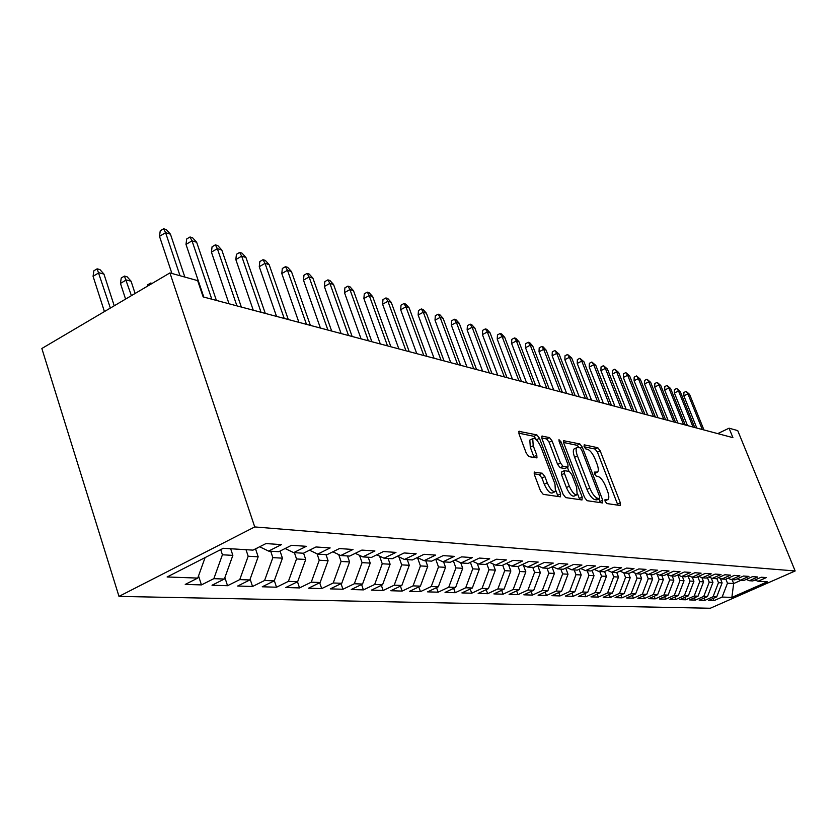 <?xml version="1.0" encoding="UTF-8"?>
<svg xmlns="http://www.w3.org/2000/svg" width="837" height="837" viewBox="0 0 837 837"><rect width="100%" height="100%" fill="white"/><g stroke="black" fill="none" stroke-linecap="round" stroke-linejoin="round"><path stroke-width="1.26" d="M605.161 501.363L606.856 503.56L620.217 505.496L620.322 502.765L600.181 450.84L597.806 447.711L584.195 444.845L584.069 446.696L585.774 448.925L587.553 449.291C590.273 450.369 592.847 453.748 595.264 459.419L596.948 463.771C598.497 467.998 598.717 470.771 597.597 472.068L594.437 472.089L594.573 473.92L596.268 476.138L598.036 476.441C600.746 477.446 603.31 480.804 605.747 486.517L607.442 490.9C609.033 495.274 609.242 498.12 608.07 499.427L605.025 499.48L605.161 501.363M534.77 471.963L534.466 474.882L540.524 490.942L543.213 494.343L560.371 496.833L560.612 493.924L539.478 438.264L536.862 434.884L518.888 431.348L519.066 434.026L526.295 453.215L528.984 456.646L536.967 457.902L536.789 455.182L533.221 445.765L532.73 438.609C535.251 437.73 538.013 440.628 541.047 447.303L554.973 484.027L555.423 491.497C552.912 492.261 550.191 489.363 547.241 482.803L544.897 476.598L542.24 473.219L534.184 472.246M169.932 272.925L254.73 526.933L118.99 596.394L41.85 348.495L169.932 272.925L197.658 280.625L203.161 296.905L732.919 437.646L729.058 428.188L717.738 433.608M729.058 428.188L737.721 430.595L795.15 570.97L254.73 526.933M584.561 497.471L587.061 500.693L602.588 502.943L602.724 500.16L582.29 447.125L579.853 443.934L563.615 440.712L563.814 443.296L584.561 497.471M582.008 499.961L565.697 497.607L563.102 494.29L541.999 438.787L541.811 436.15L549.459 437.542L552.022 440.858L560.476 463.018L563.029 466.314L568.072 467.046L567.884 464.378L559.137 441.507L559.001 439.687L561.072 441.905L582.196 497.115L582.008 499.961M118.99 596.394L710.299 608.248L795.15 570.97M713.082 598.465L713.951 600.663L722.143 597.053L731.862 597.409L767.299 581.83L757.998 581.265L766.347 577.582L761.21 577.237L752.808 580.941L749.303 580.721L757.747 576.996L752.484 576.641L743.988 580.397L740.389 580.177L748.927 576.4L743.518 576.034L734.928 579.842L731.235 579.612L739.866 575.783L734.321 575.406L725.627 579.267L721.839 579.026L730.565 575.145L724.863 574.757L716.074 578.681L712.182 578.44L721.013 574.496L715.154 574.098L706.261 578.074L702.253 577.823L711.188 573.837L705.162 573.418L696.175 577.446L692.053 577.195L701.092 573.146L694.898 572.728L685.796 576.808L681.569 576.547L690.703 572.435L684.331 572.006L675.124 576.149L670.772 575.887L680.021 571.713L673.461 571.263L664.139 575.469L659.661 575.197L669.014 570.97L662.266 570.51L652.829 574.778L648.215 574.496L657.694 570.196L650.726 569.725L641.184 574.056L636.434 573.763L646.018 569.401L638.851 568.919L629.183 573.314L624.276 573.021L633.996 568.585L626.599 568.082L616.806 572.56L611.753 572.246L621.588 567.737L613.96 567.224L604.052 571.765L598.832 571.451L608.792 566.869L600.914 566.335L590.88 570.96L585.492 570.625L595.578 565.969L587.448 565.425L577.289 570.123L571.723 569.777L581.945 565.048L573.544 564.473L563.238 569.254L557.494 568.898L567.842 564.086L559.158 563.5L548.727 568.354L542.784 567.988L553.278 563.102L544.291 562.485L533.713 567.434L527.572 567.057L538.201 562.077L528.9 561.439L518.187 566.471L511.815 566.084L522.602 561.01L512.976 560.361L502.106 565.488L495.514 565.08L506.437 559.911L496.467 559.231L485.45 564.452L478.618 564.033L489.697 558.771L479.36 558.07L468.186 563.395L461.103 562.956L472.34 557.599L461.605 556.867L450.275 562.286L442.919 561.836L454.324 556.375L443.181 555.611L431.683 561.146L424.045 560.675L435.617 555.098L424.035 554.314L412.379 559.953L404.438 559.461L416.177 553.78L404.135 552.964L392.302 558.718L384.057 558.206L395.953 552.399L383.44 551.552L371.429 557.432L362.839 556.898L374.924 550.976L361.877 550.087L349.688 556.082L340.743 555.538L353.005 549.48L339.414 548.559L327.037 554.69L317.715 554.115L330.165 547.932L315.988 546.969L303.423 553.236L293.682 552.629L306.332 546.31L291.527 545.306L278.763 551.709L268.593 551.091L281.441 544.615L265.967 543.569L253.004 550.129L223.301 548.298L167.107 576.975L197.752 578.085L205.086 557.588M713.951 600.663L708.489 600.495L716.723 596.865L713.061 596.729L718.481 582.678L716.765 578.367M703.896 598.12L704.796 600.38L713.061 596.729M704.796 600.38L699.177 600.213L707.506 596.53L703.75 596.394L709.232 582.165L707.401 577.561M694.48 597.764L695.39 600.087L703.75 596.394M695.39 600.087L689.625 599.92L698.048 596.185L694.187 596.049L699.732 581.631L697.796 576.724M684.802 597.409L685.744 599.794L694.187 596.049M685.744 599.794L679.832 599.616L688.338 595.839L684.373 595.693L689.991 581.077L687.93 575.856M674.873 597.032L675.836 599.491L684.373 595.693M675.836 599.491L669.767 599.302L678.368 595.473L674.298 595.327L679.979 580.512L677.792 574.946M664.672 596.645L665.656 599.177L674.298 595.327M665.656 599.177L659.42 598.989L668.125 595.107L663.94 594.95L669.694 579.936L667.56 574.485M654.199 596.247L655.204 598.853L663.94 594.95M655.204 598.853L648.801 598.664L657.589 594.72L653.299 594.563L659.117 579.34L657.066 574.067M643.423 595.829L644.469 598.528L653.299 594.563M644.469 598.528L637.878 598.329L646.771 594.333L642.356 594.176L648.246 578.733L646.279 573.638M632.353 595.41L633.421 598.183L642.356 594.176M633.421 598.183L626.641 597.984L635.639 593.925L631.098 593.768L637.072 578.105L635.178 573.219M620.96 594.971L622.058 597.838L631.098 593.768M622.058 597.838L615.09 597.628L624.193 593.517L619.516 593.349L625.563 577.457L623.774 572.79M609.242 594.521L610.372 597.482L619.516 593.349M610.372 597.482L603.195 597.262L612.402 593.088L607.599 592.91L613.72 576.787L611.983 572.257M597.179 594.05L598.34 597.105L607.599 592.91M598.34 597.105L590.953 596.886L600.265 592.648L595.316 592.47L601.521 576.107L599.763 571.504M584.76 593.569L585.952 596.729L595.316 592.47M585.952 596.729L578.336 596.499L587.773 592.198L582.657 592.01L588.945 575.396L587.176 570.729M571.953 593.067L573.178 596.331L582.657 592.01M573.178 596.331L565.331 596.09L574.883 591.728L569.62 591.539L575.992 574.674L574.203 569.924M558.76 592.554L560.026 595.934L569.62 591.539M560.026 595.934L551.928 595.682L561.596 591.246L556.166 591.048L562.631 573.92L560.821 569.108M545.149 592.01L546.456 595.515L556.166 591.048M546.456 595.515L538.107 595.253L547.89 590.755L542.292 590.545L548.842 573.146L547.011 568.25M531.108 591.456L532.458 595.086L542.292 590.545M532.458 595.086L523.836 594.825L533.744 590.242L527.959 590.033L534.602 572.341L532.761 567.371M516.617 590.88L517.998 594.636L527.959 590.033M517.998 594.636L509.105 594.364L519.139 589.708L513.165 589.499L519.903 571.514L518.04 566.461M501.645 590.284L503.079 594.186L513.165 589.499M503.079 594.186L493.882 593.904L504.052 589.164L497.869 588.945L504.711 570.667L502.702 565.205M486.182 589.656L487.657 593.705L497.869 588.945M487.657 593.705L478.157 593.412L488.452 588.599L482.06 588.369L488.996 569.777L486.82 563.803M470.195 589.018L471.712 593.213L482.06 588.369M471.712 593.213L461.888 592.92L472.319 588.013L465.707 587.773L472.748 568.867L470.384 562.349M453.654 588.338L455.223 592.711L465.707 587.773M455.223 592.711L445.043 592.397L455.621 587.417L448.768 587.166L455.924 567.915L453.361 560.811M436.527 587.637L438.149 592.188L448.768 587.166M438.149 592.188L427.613 591.864L438.326 586.789L431.233 586.528L438.494 566.942L435.721 559.2M418.793 586.904L420.467 591.644L431.233 586.528M420.467 591.644L409.555 591.309L420.404 586.141L413.059 585.869L420.436 565.927L417.485 557.63M400.41 586.151L402.147 591.079L413.059 585.869M402.147 591.079L390.827 590.734L401.833 585.471L394.206 585.189L401.697 564.87L398.872 556.867M381.348 585.356L383.147 590.493L394.206 585.189M383.147 590.493L371.408 590.137L382.561 584.77L374.652 584.488L382.258 563.772L379.569 556.103M361.574 584.519L363.425 589.886L374.652 584.488M363.425 589.886L351.237 589.51L362.547 584.048L354.333 583.745L362.065 562.642L359.523 555.339M341.025 583.651L342.95 589.258L354.333 583.745M342.95 589.258L330.291 588.871L341.758 583.295L333.22 582.981L341.077 561.46L338.703 554.575M319.682 582.74L321.68 588.61L333.22 582.981M321.68 588.61L308.508 588.202L320.142 582.51L311.259 582.186L319.253 560.235L317.056 553.801M297.48 581.778L299.552 587.93L311.259 582.186M299.552 587.93L285.846 587.501L297.648 581.694L288.399 581.359L296.528 558.959L294.404 552.682M274.316 580.606L276.524 587.218L288.399 581.359M276.524 587.218L262.253 586.779L274.233 580.847L264.586 580.501L272.852 557.63L270.707 551.217M250.117 579.141L252.544 586.486L264.586 580.501M252.544 586.486L237.666 586.026L249.813 579.968L239.759 579.602L248.17 556.239L246.005 549.689M224.871 577.572L227.538 585.712L239.759 579.602M227.538 585.712L212.012 585.23L224.347 579.047L213.843 578.66L222.412 554.785L220.717 549.616M198.526 575.908L201.445 584.906L213.843 578.66M201.445 584.906L185.239 584.414L197.752 578.085M268.593 551.091L259.637 546.77M293.682 552.629L285.114 548.528M222.412 554.785L232.853 555.381L230.667 548.748M224.347 579.047L232.853 555.381M317.715 554.115L309.491 550.202M248.17 556.239L258.173 556.804L255.526 548.852M249.813 579.968L258.173 556.804M340.743 555.538L332.864 551.803M272.852 557.63L282.446 558.164L280.05 551.07M274.233 580.847L282.446 558.164M362.839 556.898L355.275 553.341M296.528 558.959L305.725 559.472L303.58 553.152M297.648 581.694L305.725 559.472M384.057 558.206L376.786 554.805M319.253 560.235L328.083 560.727L325.991 554.628M320.142 582.51L328.083 560.727M404.438 559.461L397.449 556.207M341.077 561.46L349.573 561.941L347.501 555.956M341.758 583.295L349.573 561.941M424.045 560.675L417.328 557.557M362.065 562.642L370.236 563.102L368.186 557.222M362.547 584.048L370.236 563.102M442.919 561.836L436.443 558.854M382.258 563.772L390.115 564.222L388.096 558.457M382.561 584.77L390.115 564.222M461.103 562.956L454.857 560.089M401.697 564.87L409.272 565.299L407.274 559.639M401.833 585.471L409.272 565.299M478.618 564.033L472.602 561.292M420.436 565.927L427.738 566.335L425.751 560.78M420.404 586.141L427.738 566.335M495.514 565.08L489.708 562.433M438.494 566.942L445.535 567.34L443.579 561.878M438.326 586.789L445.535 567.34M511.815 566.084L506.218 563.542M455.924 567.915L462.725 568.302L460.727 562.788M455.621 587.417L462.725 568.302M527.572 567.057L522.152 564.609M472.748 568.867L479.319 569.233L477.184 563.385M472.319 588.013L479.319 569.233M542.784 567.988L537.553 565.634M488.996 569.777L495.347 570.133L493.087 563.971M488.452 588.599L495.347 570.133M557.494 568.898L552.43 566.628M504.711 570.667L510.842 571.012L508.477 564.567M504.052 589.164L510.842 571.012M571.723 569.777L566.827 567.591M519.903 571.514L525.845 571.849L523.366 565.153M519.139 589.708L525.845 571.849M585.492 570.625L580.752 568.511M534.602 572.341L540.357 572.665L537.772 565.739M533.744 590.242L540.357 572.665M598.832 571.451L594.239 569.411M548.842 573.146L554.408 573.46L551.939 566.858M547.89 590.755L554.408 573.46M611.753 572.246L607.306 570.279M562.631 573.92L568.02 574.224L565.718 568.103M561.596 591.246L568.02 574.224M624.276 573.021L619.966 571.116M575.992 574.674L581.223 574.967L579.078 569.286M574.883 591.728L581.223 574.967M636.434 573.763L632.238 571.922M588.945 575.396L594.019 575.689L592.021 570.426M587.773 592.198L594.019 575.689M648.215 574.496L644.155 572.707M601.521 576.107L606.438 576.379L604.586 571.525M600.265 592.648L606.438 576.379M659.661 575.197L655.716 573.471M613.72 576.787L618.501 577.059L616.775 572.55M612.402 593.088L618.501 577.059M670.772 575.887L666.932 574.213M625.563 577.457L630.209 577.718L628.493 573.272M624.193 593.517L630.209 577.718M681.569 576.547L677.844 574.925M637.072 578.105L641.581 578.357L639.886 573.983M635.639 593.925L641.581 578.357M692.053 577.195L688.432 575.626M648.246 578.733L652.64 578.984L650.956 574.663M646.771 594.333L652.64 578.984M702.253 577.823L698.738 576.295M659.117 579.34L663.385 579.581L661.722 575.322M657.589 594.72L663.385 579.581M712.182 578.44L708.761 576.955M669.694 579.936L673.837 580.177L672.195 575.971M668.125 595.107L673.837 580.177M721.839 579.026L718.502 577.593M679.979 580.512L684.017 580.742L682.385 576.599M678.368 595.473L684.017 580.742M731.235 579.612L727.991 578.21M689.991 581.077L693.915 581.296L692.304 577.206M688.338 595.839L693.915 581.296M740.389 580.177L737.23 578.817M699.732 581.631L703.561 581.841L701.919 577.676M698.048 596.185L703.561 581.841M749.303 580.721L746.227 579.403M709.232 582.165L712.957 582.374L711.23 578.022M707.506 596.53L712.957 582.374M757.998 581.265L754.995 579.978M718.481 582.678L722.111 582.887L720.312 578.377M716.723 596.865L722.111 582.887M732.124 579.664L733.662 583.535L741.153 580.219M722.143 597.053L727.489 583.19L725.878 579.152M727.489 583.19L733.662 583.535L731.862 597.409M605.015 500.924L607.547 499.679M594.469 473.627L597.022 472.35M617.894 505.161L597.451 452.168L595.076 449.05L584.1 446.759M579.078 447.544L577.07 445.294L563.552 442.48M600.255 502.608L598.926 498.925M599.554 498.57L599.658 496.623L581.694 449.971L579.978 447.732L576.787 447.638C575.71 448.977 575.919 451.739 577.446 455.924L589.792 488.076C592.282 493.924 594.908 497.324 597.67 498.287L599.554 498.57L597.053 499.762M574.663 448.684L573.994 449.019C572.906 450.348 573.115 453.11 574.632 457.305L577.446 455.924M596.739 499.909L594.845 499.637C592.083 498.674 589.457 495.284 586.967 489.436L574.632 457.305M541.738 437.95L546.603 438.954L549.459 437.542M567.852 467.151L564.808 468.542L560.162 467.716L557.609 464.42L549.166 442.271L546.603 438.954M567.423 467.36L568.951 471.325M577.593 493.945L579.33 498.496L582.196 497.115M569.306 486.161C572.142 492.48 574.757 495.316 577.132 494.657L576.662 487.322L571.817 474.652L569.286 471.388L564.243 470.676L564.431 473.386L569.306 486.161L566.419 487.552C569.254 493.872 571.87 496.707 574.255 496.038L576.599 494.918M561.596 471.974L561.554 474.778L564.431 473.386M566.419 487.552L561.554 474.778M579.664 499.626L579.33 498.496M554.795 491.8L552.483 492.92C549.972 493.684 547.241 490.785 544.291 484.236L541.947 478.042L539.3 474.663L534.142 473.805M530.574 439.687L529.821 440.053L530.302 447.209L533.221 445.765M534.152 457.598L530.302 447.209M536.768 440.157L533.975 436.328L518.804 433.168M558.028 496.487L555.914 490.67M702.316 429.517L687.909 393.861L683.839 395.859L683.892 392.48L686.152 391.371L687.909 393.861L689.583 394.373L703.959 429.956M683.839 395.859L696.823 428.052M686.152 391.371L689.583 394.373M693.046 427.048L678.514 390.963L674.392 392.992L674.444 389.571L676.735 388.441L678.514 390.963L680.219 391.486L694.731 427.498M674.392 392.992L687.501 425.583M676.735 388.441L680.219 391.486M683.536 424.526L668.868 387.981L664.704 390.042L664.766 386.579L667.079 385.438L668.868 387.981L670.615 388.525L685.262 424.987M664.704 390.042L677.928 423.041M667.079 385.438L670.615 388.525M673.775 421.932L658.97 384.926L654.764 387.018L654.837 383.513L657.171 382.352L658.97 384.926L660.77 385.491L675.553 422.403M654.764 387.018L668.114 420.425M657.171 382.352L660.77 385.491M663.762 419.274L648.811 381.798L644.563 383.911L644.647 380.364L647.001 379.192L648.811 381.798L650.663 382.363L665.582 419.755M644.563 383.911L658.039 417.757M647.001 379.192L650.663 382.363M653.477 416.544L638.38 378.575L634.09 380.73L634.174 377.131L636.559 375.939L638.38 378.575L640.284 379.161L655.35 417.035M634.09 380.73L647.692 415.006M636.559 375.939L640.284 379.161M642.91 413.729L627.666 375.269L623.335 377.456L623.429 373.815L625.835 372.601L627.666 375.269L629.623 375.876L644.835 414.242M623.335 377.456L637.062 412.181M625.835 372.601L629.623 375.876M632.05 410.852L616.67 371.879L612.276 374.087L612.381 370.404L614.818 369.169L616.67 371.879L618.669 372.496L634.027 411.375M612.276 374.087L626.139 409.283M614.818 369.169L618.669 372.496M620.887 407.881L605.35 368.385L600.914 370.634L601.039 366.899L603.498 365.654L605.35 368.385L607.411 369.023L622.927 408.425M600.914 370.634L614.913 406.301M603.498 365.654L607.411 369.023M609.409 404.836L593.726 364.796L589.238 367.077L589.363 363.3L591.853 362.023L593.726 364.796L595.839 365.445L611.502 405.39M589.238 367.077L603.372 403.225M591.853 362.023L595.839 365.445M597.597 401.697L581.757 361.103L577.216 363.425L577.363 359.586L579.884 358.299L581.757 361.103L583.944 361.772L599.752 402.273M577.216 363.425L591.497 400.076M579.884 358.299L583.944 361.772M585.45 398.464L569.453 357.305L564.86 359.669L565.006 355.777L567.559 354.469L569.453 357.305L571.692 357.995L587.658 399.061M564.86 359.669L579.267 396.822M567.559 354.469L571.692 357.995M572.926 395.148L556.772 353.392L552.127 355.788L552.294 351.854L554.879 350.515L556.772 353.392L559.085 354.103L575.207 395.744M552.127 355.788L566.68 393.484M554.879 350.515L559.085 354.103M560.037 391.716L543.715 349.364L539.018 351.802L539.206 347.805L541.811 346.455L543.715 349.364L546.101 350.096L562.391 392.344M539.018 351.802L553.717 390.042M541.811 346.455L543.129 346.863L546.101 350.096M546.749 388.19L530.271 345.21L525.51 347.7L525.709 343.641L528.346 342.26L530.271 345.21L532.719 345.974L549.177 388.828M525.51 347.7L540.357 386.485M528.346 342.26L529.716 342.689L532.719 345.974M533.054 384.549L516.408 340.931L511.595 343.463L511.805 339.351L514.473 337.949L516.408 340.931L518.93 341.716L535.554 385.208M511.595 343.463L526.588 382.833M514.473 337.949L515.885 338.378L518.93 341.716M518.919 380.793L502.106 336.526L497.23 339.09L497.46 334.915L500.17 333.492L502.106 336.526L504.711 337.332L521.503 381.484M497.23 339.09L512.38 379.056M500.17 333.492L501.614 333.942L504.711 337.332M504.345 376.922L487.354 331.975L482.415 334.58L482.667 330.353L485.408 328.899L487.354 331.975L490.043 332.802L507.002 377.623M482.415 334.58L497.722 375.164M485.408 328.899L486.904 329.359L490.043 332.802M489.279 372.925L472.12 327.267L467.13 329.935L467.391 325.635L470.164 324.16L472.12 327.267L474.893 328.125L492.03 373.647M467.13 329.935L482.583 371.136M470.164 324.16L471.712 324.641L474.893 328.125M473.721 368.782L456.385 322.412L451.331 325.133L451.614 320.759L454.418 319.253L456.385 322.412L459.251 323.302L476.567 369.546M451.331 325.133L466.941 366.983M454.418 319.253L456.019 319.755L459.251 323.302M457.64 364.513L440.126 317.401L435.01 320.163L435.313 315.727L438.159 314.189L440.126 317.401L443.097 318.311L460.58 365.298M435.01 320.163L450.777 362.693M438.159 314.189L439.812 314.712L443.097 318.311M441.015 360.098L423.313 312.211L418.134 315.026L418.458 310.527L421.335 308.958L423.313 312.211L426.389 313.153L444.049 360.904M418.134 315.026L434.068 358.246M421.335 308.958L423.041 309.491L426.389 313.153M423.804 355.526L405.924 306.844L400.672 309.721L401.028 305.139L403.936 303.549L405.924 306.844L409.105 307.828L426.943 356.363M400.672 309.721L416.774 353.653M403.936 303.549L405.704 304.093L409.105 307.828M405.987 350.787L387.918 301.289L382.603 304.218L382.98 299.573L385.93 297.941L387.918 301.289L391.214 302.303L409.241 351.655M382.603 304.218L398.862 348.903M385.93 297.941L387.761 298.506L391.214 302.303M387.521 345.89L369.274 295.534L363.886 298.527L364.283 293.797L367.276 292.134L369.274 295.534L372.674 296.58L390.889 346.78M363.886 298.527L380.312 343.965M367.276 292.134L369.169 292.73L372.674 296.58M368.385 340.805L349.939 289.571L344.478 292.626L344.917 287.813L347.941 286.118L349.939 289.571L353.476 290.659L371.879 341.726M344.478 292.626L361.071 338.859M347.941 286.118L349.908 286.735L353.476 290.659M348.527 335.522L329.893 283.377L324.358 286.505L324.829 281.609L327.895 279.882L329.893 283.377L333.555 284.507L352.147 336.495M324.358 286.505L341.13 333.565M327.895 279.882L329.935 280.51L333.555 284.507M327.905 330.05L309.094 276.963L303.486 280.144L303.977 275.174L307.085 273.406L309.094 276.963L312.892 278.135L331.672 331.054M303.486 280.144L320.414 328.062M307.085 273.406L309.198 274.065L312.892 278.135M306.488 324.358L287.478 270.288L281.797 273.553L282.32 268.489L285.48 266.679L287.478 270.288L291.433 271.512L310.401 325.405M281.797 273.553L298.903 322.339M285.48 266.679L287.677 267.359L291.433 271.512M284.224 318.447L265.026 263.362L259.261 266.7L259.826 261.542L263.017 259.69L265.026 263.362L269.127 264.628L288.294 319.525M259.261 266.7L276.534 316.396M263.017 259.69L265.308 260.401L269.127 264.628M261.06 312.285L241.663 256.153L235.825 259.564L236.421 254.312L239.664 252.418L241.663 256.153L245.942 257.472L265.298 313.415M235.825 259.564L253.266 310.224M239.664 252.418L242.039 253.161L245.942 257.472M255.578 549.009L258.612 547.293M147.302 286.275L147.479 284.925L150.66 283.052L152.114 283.429M151.131 284.015L150.66 283.052M236.934 305.882L217.348 248.652L211.426 252.146L212.064 246.8L215.35 244.854L217.348 248.652L221.795 250.022L241.349 307.053M211.426 252.146L229.035 303.779M215.35 244.854L217.829 245.628L221.795 250.022M120.465 283.408L121.229 278.01L124.441 276.084L127.119 276.796L131.074 281.211L126.272 279.956L120.465 283.408L125.581 299.091M124.441 276.084L131.409 295.649M131.074 281.211L135.092 293.473M211.792 299.196L192.018 240.836L186.002 244.414L186.693 238.963L190.03 236.976L192.018 240.836L196.653 242.259L216.396 300.42M186.002 244.414L203.789 297.072M190.03 236.976L192.604 237.781L196.653 242.259M93.064 276.304L93.87 270.801L97.134 268.834L99.917 269.566L103.945 274.076L98.944 272.768L93.064 276.304L104.426 311.573M97.134 268.834L110.358 308.068M103.945 274.076L114.219 305.787M180.028 275.729L165.6 232.686L159.501 236.348L160.244 230.792L163.623 228.752L165.6 232.686L170.434 234.172L184.841 277.068M159.501 236.348L171.909 273.469M163.623 228.752L166.312 229.6L170.434 234.172M604.942 500.662L607.013 499.679M594.385 473.344L596.457 472.34M595.076 449.05L597.806 447.711M597.451 452.168L600.181 450.84M617.56 504.073L620.322 502.765M563.5 440.869L564.033 440.607M577.07 445.294L579.853 443.934M580.47 448.025L582.29 447.125M599.92 501.499L602.724 500.16M586.967 489.436L589.792 488.076M594.845 499.637L597.67 498.287M541.706 436.318L542.282 436.025M549.166 442.271L552.022 440.858M557.609 464.42L560.476 463.018M560.162 467.716L563.029 466.314M564.808 468.542L567.664 467.151M559.576 442.647L561.072 441.905M539.3 474.663L542.24 473.219M541.947 478.042L544.897 476.598M544.291 484.236L547.241 482.803M533.86 456.625L536.789 455.182M518.773 431.526L519.4 431.212M533.975 436.328L536.862 434.884M536.59 439.697L539.478 438.264M557.693 495.326L560.612 493.924M255.923 548.643L256.499 548.685M596.98 499.846L599.679 498.57M573.994 449.019L576.787 447.638M561.376 472.078L564.243 470.676M529.821 440.053L532.73 438.609"/></g></svg>
